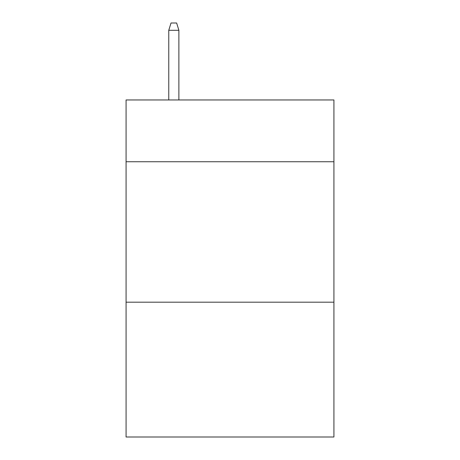 <?xml version="1.0" encoding="UTF-8"?>
<svg xmlns="http://www.w3.org/2000/svg" width="460" height="460" viewBox="0 0 460 460"><rect width="100%" height="100%" fill="white"/><g stroke="black" fill="none" stroke-linecap="round" stroke-linejoin="round"><path stroke-width="0.69" d="M333.92 161.748L333.92 99.958L126.08 99.958L126.08 161.748L333.92 161.748L333.92 437L126.08 437L126.08 161.748M333.92 302.185L126.08 302.185M178.882 99.958L178.882 30.302L168.768 30.302L168.768 99.958M168.768 30.302L171.017 23L176.634 23L178.882 30.302"/></g></svg>

